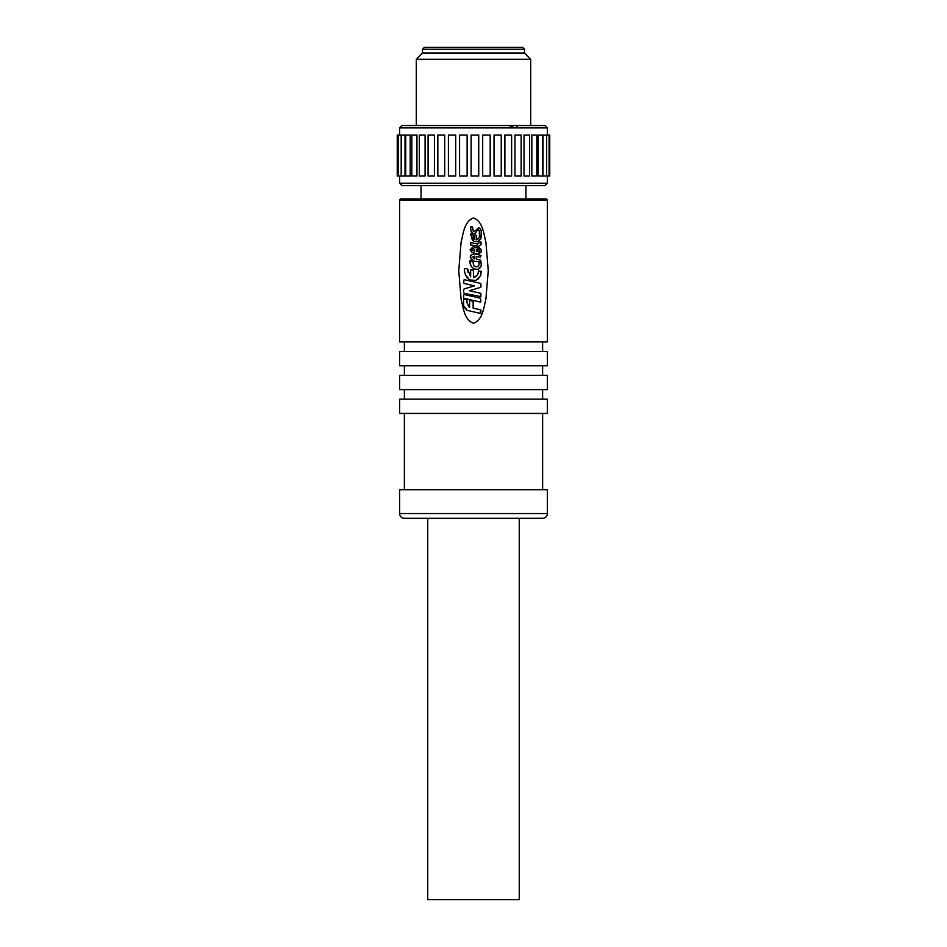 <?xml version="1.0" encoding="UTF-8"?>
<svg xmlns="http://www.w3.org/2000/svg" width="947" height="947" viewBox="0 0 947 947"><rect width="100%" height="100%" fill="white"/><g stroke="black" fill="none" stroke-linecap="round" stroke-linejoin="round"><path stroke-width="1.42" d="M399.61 365.767L547.39 365.767L547.39 351.467L399.61 351.467L399.61 365.767M399.61 389.608L547.39 389.608L547.39 375.308L399.61 375.308L399.61 389.608M547.39 413.437L399.61 413.437L399.61 399.137L547.39 399.137L547.39 413.437M404.381 413.437L404.381 489.706M542.619 413.437L542.619 489.706M547.39 513.546L547.39 489.706L399.61 489.706L399.61 513.546A4.771 4.771 0 0 0 404.381 518.305L542.619 518.305A4.771 4.771 0 0 0 547.39 513.546L399.61 513.546M404.381 389.608L404.381 399.137M542.619 389.608L542.619 399.137M404.381 365.767L404.381 375.308M542.619 365.767L542.619 375.308M404.381 341.938L404.381 351.467M542.619 341.938L542.619 351.467M474.826 258.401L472.944 257.785L474.826 258.957L474.826 256.187L473.109 256.495L474.471 256.163M474.755 251.417L474.696 249.807L474.755 251.417L471.724 250.221L473.228 248.647L474.483 249.31M478.839 252.269L479.289 249.144L478.152 248.623L479.289 249.144L479.324 251.819L476.625 251.559L477.726 248.682M478.235 229.884L477.418 230.263L478.235 229.884M474.672 231.198L478.566 227.789L474.672 231.198L473.275 231.435L472.553 226.972L470.671 226.724L472.553 226.972L473.275 231.435L474.672 231.198L473.275 231.435M474.116 261.064L470.919 258.874L470.635 255.299L474.411 253.879M463.805 280.134L463.805 283.035M463.628 294.967L463.628 297.867M463.628 299.607L463.628 305.692L467.191 310.379L480.342 313.386L480.543 309.823L473.145 308.13L473.145 301.525L470.126 300.519L472.79 301.075M469.57 300.968L469.57 307.313M472.044 252.541L478.271 254.175L472.044 252.541L470.103 249.783L473.358 246.563L475.95 247.842L478.306 246.599L475.95 247.842L473.358 246.563M478.862 242.03L478.862 243.166L477.442 244.042L470.623 242.621L470.363 244.681M473.5 323.27C464.125 319.885 463.32 307.538 461.094 299.11L458.75 270.641L461.094 242.172C463.32 233.731 464.125 221.397 473.5 217.999C464.137 221.373 463.32 233.743 461.094 242.172L458.75 270.629L461.094 299.098C463.32 307.538 464.137 319.897 473.5 323.27C482.875 319.885 483.68 307.538 485.906 299.11L488.25 270.641L485.906 242.172C483.68 233.731 482.875 221.397 473.5 217.999C482.899 221.42 483.668 233.72 485.906 242.172L488.25 270.641L485.906 299.098C483.668 307.55 482.875 319.873 473.5 323.27M399.61 341.938L547.39 341.938L547.39 200.362L399.61 200.362L399.61 341.938M421.06 185.588L421.06 198.929L401.043 198.929L545.957 198.929A1.432 1.432 0 0 1 547.39 200.362M401.043 198.929A1.432 1.432 0 0 0 399.61 200.362M519.264 518.305L519.264 899.65L427.736 899.65L427.736 518.305M422.492 49.256L424.398 47.35L522.602 47.35L524.508 49.256L422.492 49.256L422.492 53.068L524.508 53.068L530.699 59.27L416.301 59.27L416.301 125.525M399.61 127.904L402.002 125.525L544.999 125.525L547.39 127.904L399.61 127.904L399.61 135.054M544.999 185.588L402.002 185.588L399.61 183.209L547.39 183.209L544.999 185.588M504.893 135.054L504.893 176.047L511.629 176.047L511.629 135.054L504.893 135.054M521.051 135.054L514.967 135.054L514.967 176.047L521.051 176.047M524.022 135.054L524.022 176.047L529.622 176.047L529.622 135.054L524.022 135.054M531.835 135.054L531.835 176.047L536.807 176.047L536.807 135.054L531.835 135.054M538.204 135.054L538.204 176.047L542.524 176.047L542.524 135.054L538.204 135.054M542.986 135.054L542.986 176.047L549.757 176.047L549.757 135.054L542.986 135.054M416.952 135.054L416.952 176.047L411.827 176.047L411.827 135.054L416.952 135.054M425.085 135.054L425.085 176.047L419.332 176.047L419.332 135.054L425.085 135.054M434.413 135.054L434.413 176.047L428.08 176.047L428.08 135.054L434.413 135.054M437.834 135.054L437.834 176.047L444.699 176.047L444.699 135.054L437.834 135.054L437.834 176.047M448.405 135.054L448.405 176.047L455.696 176.047L455.696 135.054L448.405 135.054M459.579 135.054L459.579 176.047L467.131 176.047L467.131 135.054L459.579 135.054M471.109 135.054L471.109 176.047L478.732 176.047L478.732 135.054L471.109 135.054M482.686 135.054L482.686 176.047L490.191 176.047L490.191 135.054L482.686 135.054M494.038 135.054L494.038 176.047L501.247 176.047L501.247 135.054L494.038 135.054M410.205 135.054L410.205 176.047L405.73 176.047L405.73 135.054L410.205 135.054M398.344 135.054L405.02 135.054L405.02 176.047L397.243 176.047L397.243 135.054L398.344 135.054L398.344 176.047M545.957 198.929L477.229 198.929M479.466 241.592L481.052 242.101L481.052 244.504L478.59 246.256L470.564 244.942M466.078 299.418L464.184 299.169L465.794 299.359L467.001 300.72L467.001 302.768L469.191 307.23M464.077 306.946L466.421 309.87M463.983 298.317L480.342 302.046L480.898 301.075M480.887 301.667L480.543 298.246L464.089 294.505M480.543 287.355L481.076 286.29L480.543 287.355L469.416 290.717L480.543 293.25L480.898 296.6L480.898 293.7M464.338 293.392L463.628 292.505L464.338 293.392L480.898 296.6M464.148 288.918L463.628 289.971L464.148 288.918L474.589 285.852L464.16 283.473M481.076 286.29L480.366 283.331L481.076 284.218L480.366 283.331L464.255 279.673M465.522 274.796L469.523 279.874C465.9 276.938 464.208 273.127 464.444 268.463L464.586 271.706M467.948 272.156L467.664 268.972L470.647 276.855L470.647 269.717L473.417 270.144L470.647 269.717M477.205 275.246L473.429 277.589C476.826 276.666 478.46 274.441 478.33 270.925L481.159 271.363L480.733 275.613L481.159 271.363M480.733 275.613L475.749 280.454L478.78 278.631M481.123 266.178L481.218 263.065L481.123 266.178L477.643 269.41L474.329 269.019L477.643 269.41L479.833 268.297M474.329 269.019C471.073 267.161 469.653 264.367 470.079 260.626L470.813 265.527M475.063 261.336L481.064 261.928L480.52 262.378L480.685 260.117L476.649 259.289L476.661 256.507L476.649 259.289M470.919 258.874L472.032 259.94M470.635 255.299L470.233 257.122M476.661 256.507L480.46 257.241L480.993 255.441L475.063 253.926M480.91 238.656L481.183 235.981L480.91 238.656L477.773 241.71L480.91 238.656M472.636 240.195L473.855 241.343L470.647 233.992L472.683 234.311L470.647 233.992L472.245 239.698M476.305 236.158L476.317 239.899C478.46 239.319 479.478 237.922 479.395 235.696L481.183 235.981M478.673 238.455L476.317 239.899M478.59 227.789L479.975 228.345L481.183 230.819L480.946 229.778M479.431 234.974L481.183 235.27L479.431 234.974L479.324 230.938L479.431 234.974M478.709 229.991L479.324 230.938L478.709 229.991M473.192 233.755L475.453 232.986L473.192 233.755L471.121 231.707M478.306 246.599L481.135 249.594L481.135 251.961L478.271 254.175M480.898 310.261L480.898 312.936M463.628 292.505L463.628 289.971M475.749 280.454L469.523 279.874M464.444 268.463L467.664 268.972M473.417 270.144L473.429 277.589M470.079 260.626L472.731 261.467L474.056 266.071C475.998 267.35 477.619 267.03 478.922 265.089L479.123 262.473L481.218 263.065M477.773 241.71L473.855 241.343M472.683 234.311L474.565 239.437L474.565 234.939L476.305 235.211M481.183 230.819L481.183 235.27M477.418 230.263L475.453 232.986M470.931 230.843L470.671 226.724M472.944 257.785L473.109 256.495M476.767 249.487L476.625 250.15M473.228 248.647L472.328 248.943M508.882 125.525L513.748 127.431M516.707 126.649L517.666 125.525M524.508 53.068L524.508 49.256M547.39 127.904L547.39 135.054M547.39 176.047L547.39 183.209M530.699 59.27L530.699 125.525M399.61 176.047L399.61 183.209M511.629 135.054L511.629 176.047M521.158 135.054L521.158 176.047M546.656 135.054L546.656 176.047M549.082 135.054L549.082 176.047M401.197 135.054L401.197 176.047M422.492 53.068L416.301 59.27M525.94 185.588L525.94 198.929"/></g></svg>
